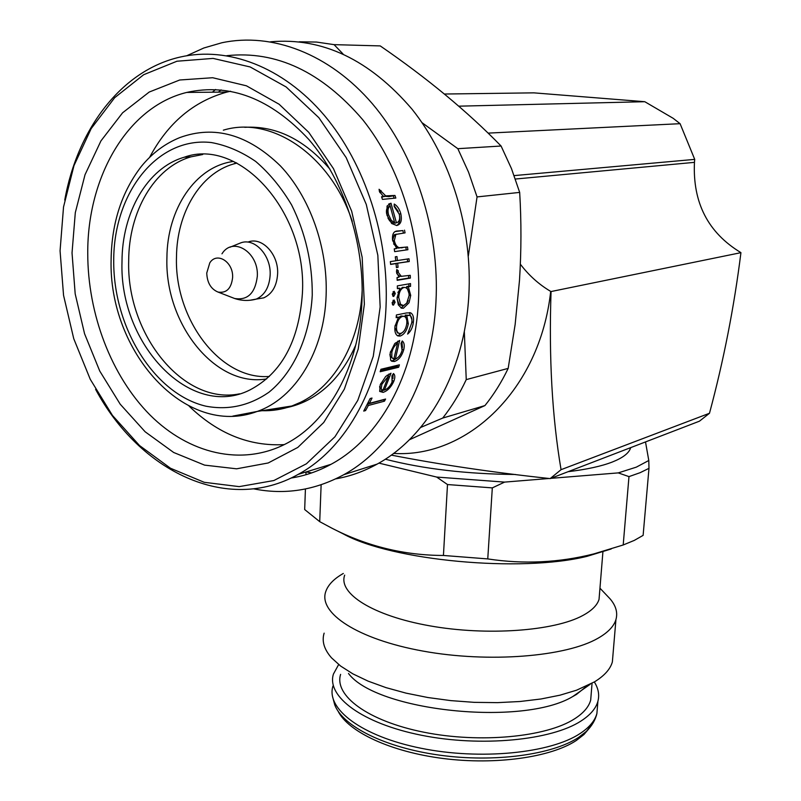 <?xml version="1.0" encoding="UTF-8"?>
<svg xmlns="http://www.w3.org/2000/svg" width="801" height="801" viewBox="0 0 801 801"><rect width="100%" height="100%" fill="white"/><g stroke="black" fill="none" stroke-linecap="round" stroke-linejoin="round"><path stroke-width="1.2" d="M589.406 728.129L583.969 734.517L576.299 740.494C550.918 757.315 495.939 765.225 443.323 758.517C390.658 751.859 348.325 731.874 338.092 711.198M594.332 681.981C598.397 688.409 599.589 694.837 597.906 701.286C595.954 708.414 590.337 714.983 581.075 720.97C551.438 740.394 480.99 747.243 421.556 735.268C361.972 723.433 326.287 696.339 333.436 674.042L338.663 664.53M591.298 692.645L590.687 700.114C588.815 706.923 583.428 713.17 574.537 718.857C546.322 737.14 479.879 743.508 423.859 732.214C367.689 721.04 333.877 695.478 340.615 674.362M587.213 685.776L576.47 694.437L572.745 696.55C522.803 726.787 376.26 711.058 348.505 673.491M613.035 654.047L612.365 661.956C610.312 669.155 604.375 675.774 594.542 681.831L576.57 690.202L560.009 695.178L540.985 698.993L519.969 701.506L497.521 702.637L474.252 702.347L450.813 700.615L427.864 697.521L406.057 693.135L385.962 687.618L368.1 681.13L352.881 673.871L340.635 666.062L331.564 657.891C324.115 649.401 321.642 641.16 324.135 633.15M606.627 595.203L610.112 598.878C615.949 605.746 617.891 612.645 615.939 619.573C613.916 626.322 607.979 632.53 598.107 638.187C566.167 656.78 488.62 663.078 422.978 651.083C357.176 639.218 318.027 612.795 325.787 591.508C328.13 584.78 333.977 578.763 343.319 573.466M599.569 592.94L599.038 599.378C597.226 605.256 591.829 610.612 582.868 615.468C554.402 631.078 486.858 636.064 429.757 625.831C372.515 615.719 337.972 593.321 344.69 575.128M611.203 548.975L587.063 556.335C520.42 572.905 391.168 560.55 343.168 533.846L333.917 529.191M550.788 478.357L618.242 472.89L628.975 476.615L640.149 472.67L648.98 468.335L643.123 535.368L634.322 540.385L623.198 544.98L593.891 553.881C559.088 562.702 523.714 564.385 487.759 558.918L443.434 555.463C404.125 555.373 366.898 546.252 331.754 528.109L319.719 521.661L304.68 509.546L305.421 488.99M306.032 471.969L305.932 474.733M487.759 558.918L492.315 487.889L504.59 482.102L549.186 478.487M628.975 476.615L623.198 544.98M319.719 521.661L321.131 484.785M378.903 463.108L436.675 477.066L447.499 484.545L443.434 555.463M648.98 468.335L648.79 460.495L636.304 467.153L618.242 472.89M648.79 460.495L645.506 441.932M504.59 482.102L436.675 477.066M630.687 447.629L630.357 448.62C628.455 453.516 622.507 457.952 612.535 461.937C601.681 466.182 586.883 469.426 568.159 471.679M515.443 474.482C466.823 474.082 423.439 468.985 385.301 459.203M444.385 94.027L533.917 92.856L644.785 101.707L673.17 118.308L680.089 123.684L694.717 159.379L694.457 162.353C692.595 202.623 708.024 232.68 740.765 252.535L740.935 252.665C734.116 307.113 723.633 360.64 709.486 413.266L699.443 421.186L550.157 478.597C492.775 472.41 439.819 464.58 391.288 455.108M550.157 478.597L561.06 469.676L709.486 413.266M740.935 252.665L551.058 291.544C548.805 357.687 552.129 417.061 561.06 469.676M644.785 101.707L458.763 106.173M680.089 123.684L488.119 133.116M694.717 159.379L514.152 175.599M551.058 291.544L550.698 291.404C539.033 284.525 528.92 275.464 520.37 264.22M393.591 453.406C466.703 458.192 539.844 390.357 550.698 291.404M409.381 439.769L484.935 405.576C493.847 394.523 501.596 382.117 508.174 368.39L515.143 324.465L519.489 280.46C521.361 250.843 521.421 221.487 519.679 192.4L511.459 168.58L501.086 146.022C467.333 111.429 427.043 78.057 380.225 45.907L334.077 44.646L343.018 53.947M221.136 89.882L218.393 92.135M519.679 192.4L477.056 196.916L468.325 256.05M477.056 196.916L468.545 172.155L457.832 148.686L501.086 146.022M422.037 122.693L457.832 148.686M334.077 44.646L316.575 42.063L299.224 41.792M215.639 89.492L212.355 92.195M335.739 478.868C350.047 476.365 363.864 471.439 377.171 464.089C427.073 437.046 464.63 372.195 468.805 295.769C472.69 229.086 450.993 157.957 411.994 109.146C369.571 59.685 322.443 37.236 270.598 41.802M253.567 488.82C284.705 495.098 314.783 490.392 343.809 474.693C394.182 447.198 432.029 380.735 435.954 302.117C439.809 230.608 415.238 154.152 372.445 103.83C329.481 53.607 271.869 32.1 221.807 42.773L203.855 47.99L186.773 55.73M291.003 478.057C304.821 475.894 318.157 471.318 331.003 464.32C378.983 438.708 414.938 375.569 418.462 300.966C421.767 236.085 400.42 166.858 362.663 119.629C321.591 71.77 276.335 50.453 226.883 55.68M394.963 195.454L395.844 198.057L382.447 199.399L381.546 196.766L383.539 196.565L379.464 191.579L379.083 189.276L385.722 195.875L394.963 195.454L388.956 196.635L383.008 196.185M390.998 203.214L396.415 222.768C399.329 221.967 400.28 219.104 399.258 214.177L394.182 206.488L394.232 204.045C397.336 205.937 399.529 209.141 400.79 213.657C402.212 220.515 400.86 224.47 396.735 225.522L391.679 223.509L386.963 215.159L387.073 206.057L390.998 203.214L388.715 204.035M404.505 230.147L405.066 232.871L395.884 234.403L394.332 240.54C395.163 244.395 396.765 246.788 399.118 247.719L407.499 246.968L407.889 249.722L394.643 251.634L394.242 248.851L396.655 248.51L392.6 240.28C392.009 234.022 393.732 230.938 397.747 231.008L402.893 230.558L395.534 231.509M397.686 263.329L398.047 267.314L396.405 267.574L396.044 263.579L390.628 264.42L390.337 261.617L395.764 260.796L395.314 256.811L396.956 256.56L397.406 260.545L408.991 258.773L409.271 261.537L396.014 263.439L407.609 261.647L407.349 259.023M397.176 280.32L397.056 277.536L399.018 277.206L396.505 272.03L396.785 269.526L398.317 270.828L398.177 272.29L401.301 276.325L410.252 275.334L410.372 278.087L397.176 280.32M392.039 302.848L394.112 300.025L395.093 302.277L393.471 305.121L392.039 302.848M392.23 294.137L394.192 291.304L395.283 293.587L393.732 296.44L392.23 294.137M95.589 389.326C139.614 471.499 227.164 514.302 298.212 474.362C346.573 448.35 382.738 383.729 386.002 307.123C389.236 237.837 365.286 163.774 324.155 115.174C282.873 66.673 227.834 46.168 180.325 57.021C121.362 70.268 77.387 129.161 64.751 200.09M398.277 304.791L397.086 297.822L399.839 288.23L397.386 288.66L397.346 285.887L410.523 283.594L410.553 286.337L408.3 286.738L410.713 295.409L409.041 302.758L403.384 308.255L401.471 308.165L398.277 304.791M380.165 307.003L377.842 255.329L366.287 204.475L346.192 157.647L318.878 117.717L286.167 86.979L250.172 66.964L213.066 58.403L176.951 61.226L143.659 74.723L114.683 97.692L91.194 128.571L73.982 165.617L63.529 206.978L60.065 250.823L63.549 295.329L73.752 338.713L90.253 379.284L112.44 415.409L139.534 445.546L170.523 468.265L204.215 482.302L239.199 486.628L273.852 480.54L306.393 463.809L334.968 436.745L357.797 400.35L373.266 356.305L380.165 307.003M364.365 304.23L362.172 257.321L351.669 211.184L333.476 168.661L308.745 132.325L279.108 104.24L246.428 85.807L212.666 77.727L179.704 80L149.216 92.045L122.593 112.801L100.946 140.896L85.016 174.748L75.304 212.655L72.03 252.926L75.184 293.847L84.566 333.757L99.755 371.053L120.21 404.205L145.151 431.789L173.657 452.475L204.575 465.121L236.595 468.815L268.215 462.968L297.812 447.419L323.714 422.507L344.32 389.196L358.217 349.056L364.365 304.23M87.75 253.326C87.72 314.222 111.409 376.16 150.097 415.078C188.836 453.686 241.532 466.703 285.927 443.764C328.09 422.297 359.429 366.718 361.972 301.146C364.485 242.603 343.969 180.305 308.976 139.654C270.818 98.563 230.057 82.823 186.693 92.435C127.069 106.964 87.259 177.462 87.75 253.326M189.126 406.147C217.632 433.681 249.351 446.497 284.275 444.615M394.533 235.925L394.292 234.763M230.598 91.224L226.953 92.055C193.662 101.236 167.89 122.994 149.627 157.326M306.182 471.919L311.659 472.91M484.935 405.576L442.723 418.062L420.645 427.464M442.723 418.062C451.754 406.648 459.594 393.832 466.242 379.614L508.174 368.39M464.32 331.384L466.242 379.614M369.441 403.344L385.581 399.048L384.49 401.161L368.34 405.476L365.586 410.573L363.714 411.083L370.142 398.538L372.014 398.047L369.441 403.344L368.3 402.362M391.959 375.819L393.451 373.536C395.173 374.888 395.273 377.511 393.772 381.406C391.048 387.253 387.494 390.908 383.128 392.37L379.674 391.419L380.225 384.78L385.702 376.44L390.998 373.206L384.43 390.057C387.564 388.966 390.107 386.312 392.059 382.097L391.959 375.819M380.175 371.734L380.936 369.281L399.409 364.845L398.648 367.259L380.175 371.734M401.041 343.389L402.252 340.946C404.235 342.528 404.735 345.451 403.754 349.727C401.812 356.145 398.688 360.07 394.382 361.501L391.739 361.251L390.638 360.21L390.207 352.76L394.643 343.759L399.659 340.455L395.374 358.948C398.457 357.877 400.69 355.033 402.092 350.397L401.041 343.389M396.165 317.677L396.405 314.963L406.848 312.901L410.773 312.911C413.136 314.382 413.997 317.526 413.346 322.342C412.695 327.489 410.793 331.414 407.619 334.097L411.724 322.923C412.275 319.168 411.704 316.665 410.002 315.404L406.798 315.544L408.31 323.714C407.018 330.453 404.275 334.578 400.079 336.08L397.827 335.899C395.414 334.538 394.452 331.374 394.963 326.397L398.477 317.216L396.165 317.677M381.747 197.346L383.539 196.565M379.354 191.249L379.614 191.95M381.066 190.568L379.554 191.379M381.306 191.92L379.934 192.651M385.722 195.875L384.2 196.625M394.132 198.237L393.431 196.195M394.202 205.787L398.287 211.494M400.79 213.657L399.268 214.207M399.659 216.22C400.25 220.876 399.238 223.98 396.625 225.532M396.415 222.768L394.813 223.259L390.177 206.037C388.004 207.489 387.464 210.413 388.575 214.828L391.319 220.375L394.703 222.678L393.101 223.169L389.727 220.896L391.319 220.375M390.127 206.067L389.456 203.895M394.813 223.259L395.824 222.948M387.924 218.002L389.727 220.896M390.177 206.037L388.625 206.698C386.693 207.859 386.042 210.293 386.673 214.007M387.033 215.399L388.575 214.828M394.242 248.871L396.655 248.51M403.404 233.091L402.893 230.558M396.335 234.192L394.252 234.783L392.62 240.36M395.884 234.403L394.252 234.783M394.332 240.54L392.72 240.871M393.591 243.854L397.466 247.98L407.499 246.968M399.118 247.719L397.466 247.98M407.889 249.722L406.247 249.942L405.857 247.219M406.247 249.942L394.643 251.614M397.406 260.545L395.754 260.675M409.271 261.537L407.609 261.647M390.608 264.27L396.014 263.439M398.047 267.314L396.385 267.384M396.545 270.778L396.505 272M398.317 270.828L396.645 270.868M398.177 272.29L396.535 272.32M396.735 273.521L399.629 276.305L401.581 276.375M401.301 276.325L399.629 276.305M410.372 278.087L408.7 278.037L408.6 275.614M408.7 278.037L397.166 279.99M410.553 286.337L408.89 286.217L408.86 283.884M408.89 286.217L406.628 286.608L409.021 293.536M408.3 286.738L406.628 286.608M410.713 295.409L409.111 295.199M408.17 300.485L407.379 302.468L401.041 307.995M403.384 308.255L401.722 307.924M397.096 298.943L398.908 304.07L401.171 305.281M399.839 288.23L397.376 288.23M404.545 287.449L402.362 287.359L397.857 292.425M406.718 303.199L409.111 295.599C409.081 291.163 407.809 288.46 405.316 287.509L404.034 287.489C400.83 288.58 399.058 291.904 398.718 297.481L400.58 304.36L403.564 305.531L406.718 303.199M402.362 287.359L404.034 287.489M397.116 297.271L398.718 297.481M393.041 300.315L393.421 302.017L392.39 304.53M395.093 302.277L393.421 302.017M393.471 305.121L392.85 305.021M393.121 291.624L393.601 293.416L392.68 295.909M395.283 293.587L393.601 293.416M393.732 296.44L393.191 296.38M410.773 312.911L409.671 312.65M409.341 312.63L411.894 319.689M413.346 322.342L411.834 321.902M409.551 315.284L405.146 315.143L406.808 320.48M406.798 315.544L405.146 315.143M408.31 323.714L406.798 323.264M403.424 331.694L398.457 335.489L397.256 335.579M400.079 336.08L398.457 335.489M398.477 317.216L396.235 316.926M394.853 327.579L397.566 332.866M403.944 316.335L401.041 315.964L398.077 317.807M400.58 333.446C403.804 332.305 405.857 329.121 406.728 323.904C407.208 319.989 406.447 317.506 404.435 316.455L402.693 316.365C399.539 317.406 397.516 320.57 396.615 325.847C396.195 329.752 396.926 332.235 398.828 333.306L400.58 333.446M401.041 315.964L402.693 316.365M395.113 325.396L396.615 325.847M401.882 341.707L402.472 347.544M403.754 349.727L402.342 349.076M396.845 358.327L392.82 360.67L391.098 360.75M394.382 361.501L392.82 360.67M397.346 343.319L397.787 341.156M395.374 358.948L394.052 358.267M389.897 354.302L390.217 356.485L393.842 359.068L397.536 343.399C394.813 345.111 392.921 348.065 391.859 352.26L391.789 357.276L393.021 358.748M397.536 343.399L395.924 342.738L395.033 343.319M390.498 351.629L391.859 352.26M390.217 356.485L391.789 357.276M398.648 367.259L397.116 366.367L397.446 365.316M397.116 366.367L380.605 370.342M393.081 374.107L392.911 378.603M393.772 381.406L392.57 380.575M384.4 390.037L379.634 391.349M383.128 392.37L381.697 391.258M388.245 375.779L388.855 374.047M384.43 390.057L383.359 389.246M379.604 386.583L380.415 388.735L382.928 390.237L388.555 375.979L381.897 384.25L381.176 388.745L381.887 389.837M380.785 383.479L381.897 384.25M379.714 387.674L381.176 388.745M387.213 375.118L388.555 375.979M383.268 399.659L384.49 401.161M364.535 409.601L365.586 410.573M367.228 404.505L368.34 405.476M383.108 399.959L367.419 404.135M355.764 345.021C344.1 371.634 327.529 390.297 306.052 400.981C294.808 406.417 283.123 409.191 271.008 409.281M186.803 157.086L187.464 156.355M244.746 127.309C276.135 125.567 304.56 139.554 330.002 169.261M261.967 410.703C272.16 411.033 282.122 409.461 291.854 405.997L300.255 402.432C334.698 386.072 360.2 341.877 362.172 290.162L362.192 289.642M352.25 221.346C330.473 154.933 271.239 115.454 223.349 130.173M302.408 293.356C307.354 211.864 239.379 137.011 184.25 157.226C147.244 167.84 121.992 212.535 122.002 261.697C119.039 344.16 190.668 420.205 249.972 389.917C281.541 373.306 299.023 341.116 302.408 293.356M202.733 154.503L190.938 156.856C153.982 167.429 128.721 211.915 128.691 260.866C126.448 334.367 183.329 405.516 239.629 393.832M236.886 163.094L233.351 164.035C199.96 173.637 176.821 213.196 176.49 256.851C174.298 319.178 220.275 380.365 269.356 376.45M256.72 299.023L263.759 297.852C272.19 293.927 276.806 285.947 277.617 273.922C278.748 254.267 261.877 236.335 248 242.072M232.61 277.546C233.542 261.947 216.821 251.394 209.762 262.908L206.748 273.051C207.159 282.713 210.903 289.041 217.992 292.055C226.463 293.396 231.329 288.56 232.61 277.546M492.315 487.889L447.499 484.545M593.411 722.412L586.482 731.293L578.682 737.361C552.32 754.822 494.207 762.742 439.579 755.153C384.891 747.623 342.568 726.167 334.708 704.77L332.405 695.989M597.556 705.561L596.895 713.521C594.933 720.77 589.326 727.448 580.064 733.546C550.447 753.3 480.139 760.329 420.845 748.214C361.381 736.249 325.787 708.745 332.936 686.087M694.457 162.353L515.383 179.034M390.488 195.895L388.956 196.635M397.747 231.008L396.135 231.419M402.743 247.639L401.091 247.889M407.479 315.414L405.827 315.013M232.831 416.109L257.221 411.444C295.098 398.357 324.325 351.649 326.117 295.459C327.929 247.669 309.987 197.086 280.36 165.857C247.95 134.408 214.458 124.976 179.865 137.562C165.066 143.539 152.25 153.121 141.417 166.318C121.862 191.669 111.77 222.568 111.119 259.013M312.26 295.088C312.43 263.068 305.541 233.011 291.604 204.916C281.361 187.684 269.396 173.196 255.709 161.452C241.381 151.619 226.583 145.311 211.314 142.538C157.036 136.41 113.672 193.111 113.722 260.245C113.051 327.319 154.042 393.992 205.807 406.167C228.265 410.412 249.301 405.777 268.926 392.25C293.617 372.255 310.037 336.41 312.26 295.088M233.512 161.452C195.244 166.308 167.079 209.341 166.918 257.812C164.555 323.794 215.319 387.784 266.643 378.913M249.872 300.275L256.29 299.093C264.73 295.148 269.346 287.128 270.147 275.033C271.269 255.269 254.338 237.226 240.44 242.993L229.997 247.219M232.34 297.612L234.583 298.483C247.679 300.585 255.259 293.176 257.321 276.235C258.843 252.155 232.851 236.075 221.967 253.817M583.969 734.517L586.482 731.293C591.929 725.916 595.393 719.989 596.895 713.521L597.906 701.286M572.745 696.55L590.297 684.224M592.029 683.583L590.687 700.114M615.939 619.573L612.365 661.956M599.949 588.174L610.112 598.878M602.903 552.019L599.038 599.378M587.063 556.335L593.891 553.881M630.437 447.729L630.357 448.62M226.953 92.055L186.693 92.435M331.003 464.32L298.212 474.362M377.171 464.089L343.809 474.693M398.317 248.09L399.979 247.839M399.769 276.335L401.451 276.355M400.53 305.161L402.212 305.461M409.832 312.67L410.623 312.851M397.186 332.735L398.828 333.306M236.255 162.773L233.351 164.035M217.992 292.055L234.583 298.483C241.712 300.866 248.951 301.066 256.29 299.093L263.759 297.852M190.938 156.856L184.25 157.226M111.119 259.394C108.275 351.449 185.301 438.477 257.221 411.444L291.854 405.997M306.052 400.981L300.255 402.432"/></g></svg>
